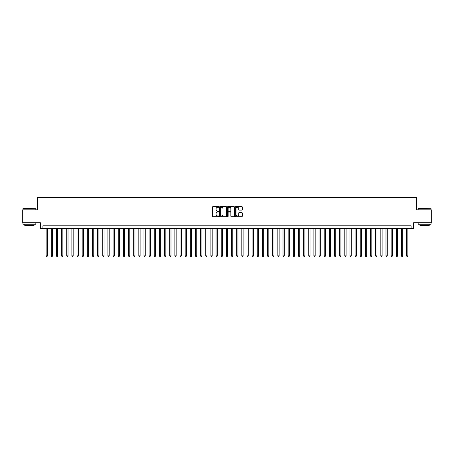 <?xml version="1.0" encoding="UTF-8"?>
<svg xmlns="http://www.w3.org/2000/svg" width="454" height="454" viewBox="0 0 454 454"><rect width="100%" height="100%" fill="white"/><g stroke="black" fill="none" stroke-linecap="round" stroke-linejoin="round"><path stroke-width="0.68" d="M218.76 206.928A0.352 0.352 0 0 0 218.408 206.576L213.039 206.576A0.505 0.505 0 0 0 212.534 207.081L212.534 216.178A0.505 0.505 0 0 0 213.039 216.683L218.408 216.683A0.352 0.352 0 0 0 218.76 216.331A0.352 0.352 0 0 0 218.408 215.973L217.71 215.973A1.617 1.617 0 0 1 216.093 214.356L216.093 213.601A1.617 1.617 0 0 1 217.71 211.984L218.408 211.984A0.352 0.352 0 0 0 218.76 211.626A0.352 0.352 0 0 0 218.408 211.275L217.71 211.275A1.617 1.617 0 0 1 216.093 209.657L216.093 208.902A1.617 1.617 0 0 1 217.71 207.285L218.408 207.285A0.352 0.352 0 0 0 218.76 206.928M241.772 210.14A0.505 0.505 0 0 0 242.277 209.635L242.277 207.081A0.505 0.505 0 0 0 241.772 206.576L235.808 206.576A0.505 0.505 0 0 0 235.303 207.081L235.303 216.178A0.505 0.505 0 0 0 235.808 216.683L241.772 216.683A0.505 0.505 0 0 0 242.277 216.178L242.277 213.096A0.505 0.505 0 0 0 241.772 212.591L239.218 212.591A0.505 0.505 0 0 0 238.713 213.096L238.713 214.623A1.351 1.351 0 0 1 237.363 215.973A1.351 1.351 0 0 1 236.012 214.623L236.012 208.636A1.351 1.351 0 0 1 237.363 207.285A1.351 1.351 0 0 1 238.713 208.636L238.713 209.635A0.505 0.505 0 0 0 239.218 210.14L241.772 210.14M411.091 228.362L413.662 228.362L413.662 222.698L431.3 222.698L431.3 209.827L416.494 209.827L416.494 197.467L37.506 197.467L37.506 209.827L22.7 209.827L22.7 222.698L40.338 222.698L40.338 228.362L411.091 228.362L411.091 225.791L42.909 225.791L42.909 228.362M226.557 207.081A0.505 0.505 0 0 0 226.052 206.576L220.088 206.576A0.505 0.505 0 0 0 219.583 207.081L219.583 216.178A0.505 0.505 0 0 0 220.088 216.683L226.052 216.683A0.505 0.505 0 0 0 226.557 216.178L226.557 207.081M227.948 206.576L233.912 206.576A0.505 0.505 0 0 1 234.417 207.081L234.417 216.178A0.505 0.505 0 0 1 233.912 216.683L231.358 216.683A0.505 0.505 0 0 1 230.853 216.178L230.853 212.489A0.505 0.505 0 0 0 230.348 211.984L228.657 211.984A0.505 0.505 0 0 0 228.152 212.489L228.152 216.331A0.352 0.352 0 0 1 227.794 216.683A0.352 0.352 0 0 1 227.443 216.331L227.443 207.081A0.505 0.505 0 0 1 227.948 206.576M220.644 207.285A0.352 0.352 0 0 0 220.292 207.637L220.292 215.622A0.352 0.352 0 0 0 220.644 215.973L221.376 215.973A1.617 1.617 0 0 0 222.993 214.356L222.993 208.902A1.617 1.617 0 0 0 221.376 207.285L220.644 207.285M230.853 208.658A1.351 1.351 0 0 0 229.503 207.308A1.351 1.351 0 0 0 228.152 208.658L228.152 210.769A0.505 0.505 0 0 0 228.657 211.275L230.348 211.275A0.505 0.505 0 0 0 230.853 210.769L230.853 208.658M46.132 228.362L46.132 255.863L47.415 255.863L47.415 228.362M47.415 255.863L47.029 256.533L46.518 256.533L46.132 255.863M23.114 208.539L35.832 208.692L23.114 208.539M29.396 224.248L22.955 224.248L22.955 222.959L35.832 222.959L35.832 224.248L29.396 224.248M34.027 224.248L34.027 225.428L24.76 225.428L24.76 224.248M418.321 208.539L431.045 208.692L418.321 208.539M424.604 224.248L418.168 224.248L418.168 222.959L431.045 222.959L431.045 224.248L424.604 224.248M429.24 224.248L429.24 225.428L419.973 225.428L419.973 224.248M51.279 228.362L51.279 255.863L52.568 255.863L52.568 228.362M52.568 255.863L52.182 256.533L51.665 256.533L51.279 255.863M56.427 228.362L56.427 255.863L57.715 255.863L57.715 228.362M57.715 255.863L57.329 256.533L56.812 256.533L56.427 255.863M61.579 228.362L61.579 255.863L62.868 255.863L62.868 228.362M62.868 255.863L62.476 256.533L61.965 256.533L61.579 255.863M66.727 228.362L66.727 255.863L68.015 255.863L68.015 228.362M68.015 255.863L67.629 256.533L67.113 256.533L66.727 255.863M71.874 228.362L71.874 255.863L73.162 255.863L73.162 228.362M73.162 255.863L72.776 256.533L72.26 256.533L71.874 255.863M77.027 228.362L77.027 255.863L78.315 255.863L78.315 228.362M78.315 255.863L77.929 256.533L77.413 256.533L77.027 255.863M82.174 228.362L82.174 255.863L83.462 255.863L83.462 228.362M83.462 255.863L83.076 256.533L82.56 256.533L82.174 255.863M87.327 228.362L87.327 255.863L88.609 255.863L88.609 228.362M88.609 255.863L88.224 256.533L87.713 256.533L87.327 255.863M92.474 228.362L92.474 255.863L93.762 255.863L93.762 228.362M93.762 255.863L93.376 256.533L92.86 256.533L92.474 255.863M97.621 228.362L97.621 255.863L98.91 255.863L98.91 228.362M98.91 255.863L98.524 256.533L98.007 256.533L97.621 255.863M102.774 228.362L102.774 255.863L104.057 255.863L104.057 228.362M104.057 255.863L103.671 256.533L103.16 256.533L102.774 255.863M107.921 228.362L107.921 255.863L109.21 255.863L109.21 228.362M109.21 255.863L108.824 256.533L108.307 256.533L107.921 255.863M113.069 228.362L113.069 255.863L114.357 255.863L114.357 228.362M114.357 255.863L113.971 256.533L113.455 256.533L113.069 255.863M118.222 228.362L118.222 255.863L119.51 255.863L119.51 228.362M119.51 255.863L119.124 256.533L118.608 256.533L118.222 255.863M123.369 228.362L123.369 255.863L124.657 255.863L124.657 228.362M124.657 255.863L124.271 256.533L123.755 256.533L123.369 255.863M128.522 228.362L128.522 255.863L129.804 255.863L129.804 228.362M129.804 255.863L129.418 256.533L128.908 256.533L128.522 255.863M133.669 228.362L133.669 255.863L134.957 255.863L134.957 228.362M134.957 255.863L134.571 256.533L134.055 256.533L133.669 255.863M138.816 228.362L138.816 255.863L140.104 255.863L140.104 228.362M140.104 255.863L139.719 256.533L139.202 256.533L138.816 255.863M143.969 228.362L143.969 255.863L145.252 255.863L145.252 228.362M145.252 255.863L144.866 256.533L144.355 256.533L143.969 255.863M149.116 228.362L149.116 255.863L150.405 255.863L150.405 228.362M150.405 255.863L150.019 256.533L149.502 256.533L149.116 255.863M154.264 228.362L154.264 255.863L155.552 255.863L155.552 228.362M155.552 255.863L155.166 256.533L154.649 256.533L154.264 255.863M159.416 228.362L159.416 255.863L160.705 255.863L160.705 228.362M160.705 255.863L160.319 256.533L159.802 256.533L159.416 255.863M164.564 228.362L164.564 255.863L165.852 255.863L165.852 228.362M165.852 255.863L165.466 256.533L164.95 256.533L164.564 255.863M169.711 228.362L169.711 255.863L170.999 255.863L170.999 228.362M170.999 255.863L170.613 256.533L170.102 256.533L169.711 255.863M174.864 228.362L174.864 255.863L176.152 255.863L176.152 228.362M176.152 255.863L175.766 256.533L175.25 256.533L174.864 255.863M180.011 228.362L180.011 255.863L181.299 255.863L181.299 228.362M181.299 255.863L180.913 256.533L180.397 256.533L180.011 255.863M185.164 228.362L185.164 255.863L186.446 255.863L186.446 228.362M186.446 255.863L186.061 256.533L185.55 256.533L185.164 255.863M190.311 228.362L190.311 255.863L191.599 255.863L191.599 228.362M191.599 255.863L191.213 256.533L190.697 256.533L190.311 255.863M195.458 228.362L195.458 255.863L196.747 255.863L196.747 228.362M196.747 255.863L196.361 256.533L195.844 256.533L195.458 255.863M200.611 228.362L200.611 255.863L201.899 255.863L201.899 228.362M201.899 255.863L201.514 256.533L200.997 256.533L200.611 255.863M205.758 228.362L205.758 255.863L207.047 255.863L207.047 228.362M207.047 255.863L206.661 256.533L206.144 256.533L205.758 255.863M210.906 228.362L210.906 255.863L212.194 255.863L212.194 228.362M212.194 255.863L211.808 256.533L211.297 256.533L210.906 255.863M216.059 228.362L216.059 255.863L217.347 255.863L217.347 228.362M217.347 255.863L216.961 256.533L216.444 256.533L216.059 255.863M221.206 228.362L221.206 255.863L222.494 255.863L222.494 228.362M222.494 255.863L222.108 256.533L221.592 256.533L221.206 255.863M226.359 228.362L226.359 255.863L227.641 255.863L227.641 228.362M227.641 255.863L227.255 256.533L226.745 256.533L226.359 255.863M231.506 228.362L231.506 255.863L232.794 255.863L232.794 228.362M232.794 255.863L232.408 256.533L231.892 256.533L231.506 255.863M236.653 228.362L236.653 255.863L237.941 255.863L237.941 228.362M237.941 255.863L237.556 256.533L237.039 256.533L236.653 255.863M241.806 228.362L241.806 255.863L243.094 255.863L243.094 228.362M243.094 255.863L242.703 256.533L242.192 256.533L241.806 255.863M246.953 228.362L246.953 255.863L248.242 255.863L248.242 228.362M248.242 255.863L247.856 256.533L247.339 256.533L246.953 255.863M252.101 228.362L252.101 255.863L253.389 255.863L253.389 228.362M253.389 255.863L253.003 256.533L252.486 256.533L252.101 255.863M257.253 228.362L257.253 255.863L258.542 255.863L258.542 228.362M258.542 255.863L258.156 256.533L257.639 256.533L257.253 255.863M262.401 228.362L262.401 255.863L263.689 255.863L263.689 228.362M263.689 255.863L263.303 256.533L262.787 256.533L262.401 255.863M267.554 228.362L267.554 255.863L268.836 255.863L268.836 228.362M268.836 255.863L268.45 256.533L267.939 256.533L267.554 255.863M272.701 228.362L272.701 255.863L273.989 255.863L273.989 228.362M273.989 255.863L273.603 256.533L273.087 256.533L272.701 255.863M277.848 228.362L277.848 255.863L279.136 255.863L279.136 228.362M279.136 255.863L278.75 256.533L278.234 256.533L277.848 255.863M283.001 228.362L283.001 255.863L284.289 255.863L284.289 228.362M284.289 255.863L283.898 256.533L283.387 256.533L283.001 255.863M288.148 228.362L288.148 255.863L289.436 255.863L289.436 228.362M289.436 255.863L289.05 256.533L288.534 256.533L288.148 255.863M293.295 228.362L293.295 255.863L294.584 255.863L294.584 228.362M294.584 255.863L294.198 256.533L293.681 256.533L293.295 255.863M298.448 228.362L298.448 255.863L299.736 255.863L299.736 228.362M299.736 255.863L299.351 256.533L298.834 256.533L298.448 255.863M303.595 228.362L303.595 255.863L304.884 255.863L304.884 228.362M304.884 255.863L304.498 256.533L303.981 256.533L303.595 255.863M308.748 228.362L308.748 255.863L310.031 255.863L310.031 228.362M310.031 255.863L309.645 256.533L309.134 256.533L308.748 255.863M313.896 228.362L313.896 255.863L315.184 255.863L315.184 228.362M315.184 255.863L314.798 256.533L314.281 256.533L313.896 255.863M319.043 228.362L319.043 255.863L320.331 255.863L320.331 228.362M320.331 255.863L319.945 256.533L319.429 256.533L319.043 255.863M324.196 228.362L324.196 255.863L325.478 255.863L325.478 228.362M325.478 255.863L325.092 256.533L324.582 256.533L324.196 255.863M329.343 228.362L329.343 255.863L330.631 255.863L330.631 228.362M330.631 255.863L330.245 256.533L329.729 256.533L329.343 255.863M334.49 228.362L334.49 255.863L335.778 255.863L335.778 228.362M335.778 255.863L335.392 256.533L334.876 256.533L334.49 255.863M339.643 228.362L339.643 255.863L340.931 255.863L340.931 228.362M340.931 255.863L340.545 256.533L340.029 256.533L339.643 255.863M344.79 228.362L344.79 255.863L346.079 255.863L346.079 228.362M346.079 255.863L345.693 256.533L345.176 256.533L344.79 255.863M349.943 228.362L349.943 255.863L351.226 255.863L351.226 228.362M351.226 255.863L350.84 256.533L350.329 256.533L349.943 255.863M355.09 228.362L355.09 255.863L356.379 255.863L356.379 228.362M356.379 255.863L355.993 256.533L355.476 256.533L355.09 255.863M360.238 228.362L360.238 255.863L361.526 255.863L361.526 228.362M361.526 255.863L361.14 256.533L360.624 256.533L360.238 255.863M365.391 228.362L365.391 255.863L366.673 255.863L366.673 228.362M366.673 255.863L366.287 256.533L365.776 256.533L365.391 255.863M370.538 228.362L370.538 255.863L371.826 255.863L371.826 228.362M371.826 255.863L371.44 256.533L370.924 256.533L370.538 255.863M375.685 228.362L375.685 255.863L376.973 255.863L376.973 228.362M376.973 255.863L376.587 256.533L376.071 256.533L375.685 255.863M380.838 228.362L380.838 255.863L382.126 255.863L382.126 228.362M382.126 255.863L381.74 256.533L381.224 256.533L380.838 255.863M385.985 228.362L385.985 255.863L387.273 255.863L387.273 228.362M387.273 255.863L386.887 256.533L386.371 256.533L385.985 255.863M391.132 228.362L391.132 255.863L392.421 255.863L392.421 228.362M392.421 255.863L392.035 256.533L391.524 256.533L391.132 255.863M396.285 228.362L396.285 255.863L397.573 255.863L397.573 228.362M397.573 255.863L397.188 256.533L396.671 256.533L396.285 255.863M401.432 228.362L401.432 255.863L402.721 255.863L402.721 228.362M402.721 255.863L402.335 256.533L401.818 256.533L401.432 255.863M406.585 228.362L406.585 255.863L407.868 255.863L407.868 228.362M407.868 255.863L407.482 256.533L406.971 256.533L406.585 255.863M22.955 209.827L22.955 208.692M35.832 209.827L35.832 208.692M418.168 209.827L418.168 208.692M431.045 209.827L431.045 208.692"/></g></svg>
